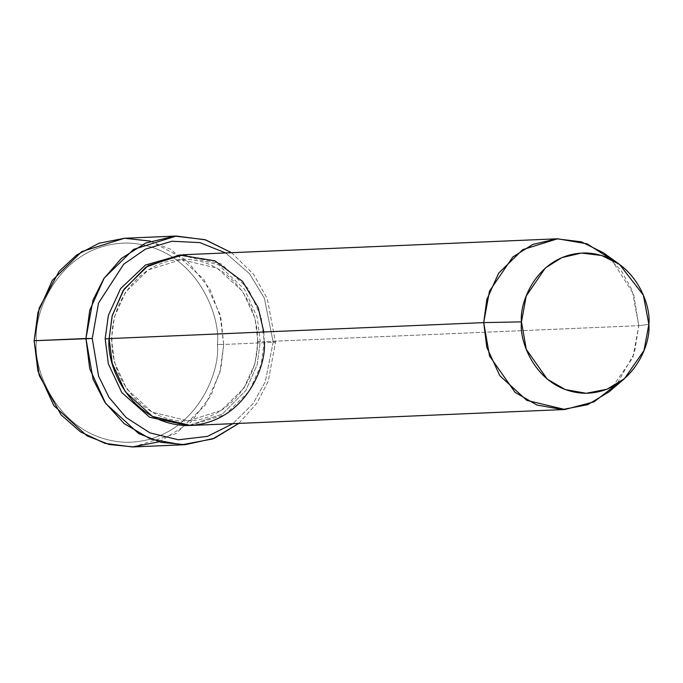 <?xml version="1.0" encoding="UTF-8"?>
<svg xmlns="http://www.w3.org/2000/svg" width="683" height="683" viewBox="0 0 683 683"><rect width="100%" height="100%" fill="white"/><g stroke="black" fill="none" stroke-linecap="round" stroke-linejoin="round"><path stroke-width="0.51" stroke-dasharray="3.42 2.56" d="M133.373 446.913L176.026 433.611L205.472 404.84L219.892 372.705L223.7 344.454L217.399 344.454C221.283 315.375 194.749 245.701 127.798 243.028C60.83 243.063 33.083 311.67 36.464 340.885C33.083 311.67 60.83 243.063 127.798 243.028C194.749 245.701 221.283 315.375 217.399 344.454C220.78 373.669 193.033 442.277 126.065 442.311C59.114 439.639 32.579 369.964 36.464 340.885L34.15 340.715L36.464 340.885C32.579 369.964 59.114 439.639 126.065 442.311C193.033 442.277 220.78 373.669 217.399 344.454L223.7 344.454L220.976 368.299L211.038 395.474L190.719 422.307L159.105 441.824M273.183 342.072L265.252 381.857L252.855 403.875L232.903 423.665L252.855 403.875L265.252 381.857L273.183 342.072L264.33 298.044L249.526 273.704L225.621 252.949L249.526 273.704L264.33 298.044L273.183 342.072L275.497 342.243L273.183 342.072M238.802 423.409L256.97 403.081L268.223 381.302L275.497 342.243L268.223 381.302L256.97 403.081L238.802 423.409M190.344 425.475L225.236 414.598L249.329 391.06L261.128 364.765L264.244 341.645L638.793 325.671L634.328 353.393L616.698 384.367M609.057 391.837L632.893 357.482L638.793 325.671L648.85 324.374L638.793 325.671L632.151 290.19L621.103 270.366L603.115 252.616M260.257 341.816L257.943 341.645L255.007 363.484L243.857 388.311L221.104 410.543L188.149 420.822L152.232 412.216L126.705 388.926L114.385 362.11L111.474 338.759L109.16 338.794L111.474 338.759L114.411 316.929L125.552 292.093L148.313 269.862L181.268 259.591L217.185 268.188L242.713 291.487L255.024 318.295L257.943 341.645L257.508 341.688L260.257 341.816L257.26 317.433L244.625 289.413L218.364 264.756L181.063 254.87L218.364 264.756L244.625 289.413L257.26 317.433L260.257 341.816L257.235 364.602L245.812 390.531L222.453 414L188.346 425.535L222.453 414L245.812 390.531L257.235 364.602L260.257 341.816M257.943 341.645L255.024 318.295L242.713 291.487L217.185 268.188L181.268 259.591L148.313 269.862L125.552 292.093L114.411 316.929L111.474 338.759L111.91 338.717L109.16 338.589L111.474 338.759L114.385 362.11L126.705 388.926L152.232 412.216L188.149 420.822L221.104 410.543L243.857 388.311L255.007 363.484L257.943 341.645L264.244 341.645L257.943 341.645M263.834 331.989L264.244 341.645L261.154 316.921L248.117 288.533L221.087 263.869L183.061 254.759M150.542 241.133L186.476 260.163L209.86 288.994L221.002 318.688L223.7 344.454L275.497 342.243L223.7 344.454L219.926 314.231L203.995 279.535L170.955 249.389L148.629 240.647L124.477 238.256M231.511 252.693L253.683 274.404L267.309 298.71L275.497 342.243L267.309 298.71L253.683 274.404L231.511 252.693M611.37 259.412L633.662 294.228L638.793 325.671L264.244 341.645M257.508 341.688C258.02 383.308 225.33 420.258 188.149 420.822C148.066 423.844 110.39 383.667 111.91 338.717C111.397 297.105 144.087 260.155 181.268 259.591C221.352 256.56 259.019 296.746 257.508 341.688"/><path stroke-width="1.02" d="M159.105 441.824L132.246 446.955L104.951 443.369L80.474 431.869L61.086 414.871L39.238 375.513L34.15 340.715L37.924 370.937L53.855 405.634L86.895 435.78L109.22 444.522L133.373 446.913L185.178 444.701L161.017 442.319L138.7 433.568L105.652 403.422L89.721 368.726L85.947 338.503L93.067 379.278L104.84 402.236L124.11 423.588L150.687 439.118L181.849 444.778L212.78 438.921L238.802 423.409L214.291 438.315L185.178 444.701M232.903 423.665L207.504 436.36L178.417 439.792L149.953 432.885L126.124 417.526L109.024 397.421L98.583 376.162L92.248 338.503L34.15 340.715L85.947 338.503L89.755 310.253L104.175 278.118L133.62 249.346L176.274 236.045L205.574 239.853L231.511 252.693L204.883 239.639L174.822 236.122L145.684 243.054L121.369 258.439L103.833 278.63L92.99 300.085L85.947 338.503L92.248 338.503L98.583 376.162L109.024 397.421L126.124 417.526L149.953 432.885L178.417 439.792L207.504 436.36L232.903 423.665M616.698 384.367L594.108 401.809L564.892 409.501L526.866 400.392L499.836 375.727L486.8 347.331L483.709 322.615L109.16 338.589L112.243 363.313L125.279 391.709L152.318 416.365L190.344 425.475L564.892 409.501M619.541 264.372L603.115 252.616L581.344 241.816L556.713 238.828L532.8 244.42L512.822 256.987L489.489 291.112L483.709 322.615L521.471 321.864L526.217 295.987L545.384 267.958L561.793 257.636L581.438 253.043L601.663 255.502L619.541 264.372L643.395 295.235L648.85 324.374C651.591 303.909 632.902 254.853 585.775 252.966C538.622 252.992 519.089 301.297 521.471 321.864C518.73 342.337 537.419 391.385 584.546 393.271C631.698 393.246 651.232 344.949 648.85 324.374L644.001 350.507L624.424 378.724L606.965 389.242L586.168 393.28L565.165 389.549L547.228 379.142L526.277 349.329L521.471 321.864L483.709 322.615L489.557 356.048L515.076 392.341L536.915 405.019L562.476 409.561L587.798 404.643L609.057 391.837L624.424 378.724M109.16 338.794L105.173 338.759L108.349 363.826L121.796 392.588L149.611 417.236L188.346 425.535L149.611 417.236L121.796 392.588L108.349 363.826L105.173 338.759L109.16 338.794M181.063 254.87L145.394 265.072L120.558 288.653L108.375 315.307L105.173 338.759L108.375 315.307L120.558 288.653L145.394 265.072L181.063 254.87M264.244 341.645C267.138 366.694 243.361 425.492 185.955 425.526C128.575 423.229 105.822 363.51 109.16 338.589L112.097 316.135L123.171 290.557L145.821 267.164L179.151 255.041L214.855 260.786L242.55 281.37L258.131 307.521L263.834 331.989M225.621 252.949L199.94 242.61L171.928 241.244L145.453 249.141L123.708 264.21L98.531 303.03L92.248 338.503L98.531 303.03L123.708 264.21L145.453 249.141L171.928 241.244L199.94 242.61L225.621 252.949M176.274 236.045L124.477 238.256L81.823 251.557L52.378 280.329L37.949 312.464L34.15 340.715L39.238 308.007L59.165 271.271L76.667 255.007L98.992 243.25L124.502 238.256L150.542 241.133M557.61 238.785L183.061 254.759L148.16 265.644L124.067 289.182L112.268 315.478L109.16 338.589L483.709 322.615L486.817 299.495L498.624 273.2L522.717 249.662L557.61 238.785L587.064 243.831L611.37 259.412"/></g></svg>
